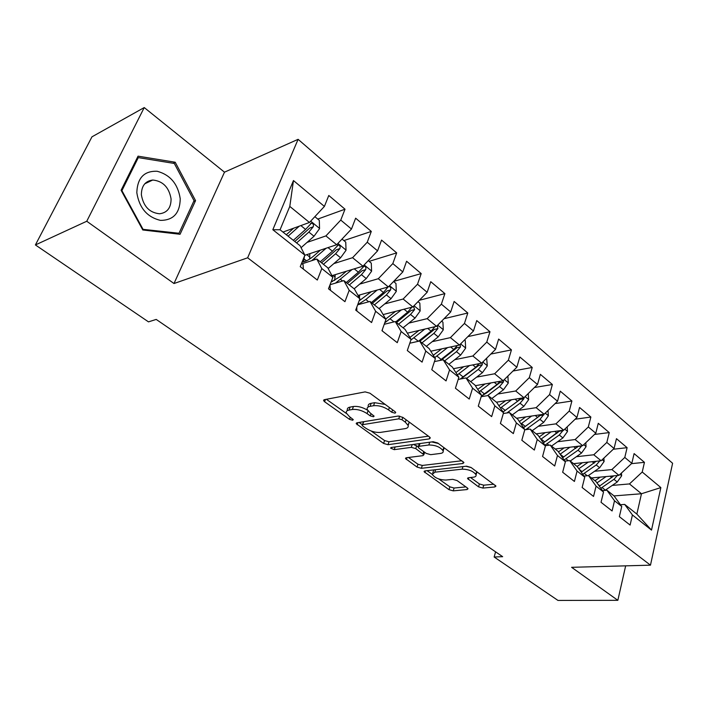 <?xml version="1.0" encoding="UTF-8"?>
<svg xmlns="http://www.w3.org/2000/svg" width="708" height="708" viewBox="0 0 708 708"><rect width="100%" height="100%" fill="white"/><g stroke="black" fill="none" stroke-linecap="round" stroke-linejoin="round"><path stroke-width="1.06" d="M395.064 413.171L395.737 412.454L395.091 411.693L369.921 393.206L365.151 391.887L324.406 399.666L323.591 400.595L324.618 401.763L349.531 419.366L352.673 420.251L353.265 419.623L349.416 416.596L346.309 413.029C345.938 411.49 346.84 410.507 349.035 410.065L352.372 409.472C357.186 409.038 362.089 410.401 367.063 413.578L370.257 415.879L373.47 416.773L374.098 416.109L370.249 413.038L367.204 409.481C366.806 407.852 367.771 406.808 370.098 406.339L373.567 405.719C378.559 405.259 383.559 406.649 388.577 409.905L391.781 412.251L395.064 413.171M478.546 486.839L482.9 488.077L494.874 486.954L495.972 486.077L471.041 467.457L466.554 466.191L425.03 470.9L424.092 471.714L448.996 489.653L453.226 490.865L467.023 489.564L468.041 488.75L467.307 487.909L457.076 480.564L452.739 479.334L445.872 480.051C439.358 479.838 434.827 477.953 432.269 474.395L434.836 472.192L462.174 469.156C468.855 469.315 473.484 471.218 476.068 474.856C476.369 476.157 475.422 476.944 473.245 477.21L468.59 477.696L467.554 478.555L478.546 486.839L479.396 483.953L483.741 485.184L493.848 484.21M502.662 556.683L156.211 319.423L148.485 321.866L35.4 244.941L86.757 221.25L174 283.527L247.65 257.8L650.475 565.17L571.604 567.312L617.845 600.322L557.984 600.437L494.14 557.001L502.662 556.683M429.314 438.907L430.314 437.933L429.473 436.942L402.799 417.348L398.117 416.047L357.062 422.782L356.212 423.676L383.603 443.447L388.011 444.695L429.314 438.907L429.836 437.243M437.748 443.013L463.926 462.581L462.873 463.501L421.375 468.307L417.056 467.085L405.525 458.58L406.445 457.74L422.888 455.66L423.844 454.775L415.773 448.606L411.313 447.35L394.232 449.66L390.559 448.093L391.179 447.5L433.172 441.73L437.748 443.013M247.65 257.8L298.103 139.326L672.6 463.271L650.475 565.17M272.828 229.719L293.466 180.558L324.406 206.417L309.449 222.471L289.793 206.409L280.058 229.764L272.828 229.719L304.874 255.137L300.245 266.677L317.317 280.049L321.804 268.562L332.884 277.359L328.485 288.793L344.938 301.679L349.203 290.307L359.894 298.785L355.708 310.122L371.567 322.547L375.638 311.272L385.949 319.45L381.957 330.689L397.268 342.681L401.144 331.503L411.1 339.397L407.304 350.54L422.083 362.124L425.774 351.044L435.393 358.673L431.774 369.709L446.058 380.904L449.571 369.921L458.873 377.293L455.421 388.232L469.236 399.055L472.59 388.179L481.582 395.312L478.289 406.144L491.653 416.614L494.848 405.834L503.547 412.737L500.414 423.481L513.344 433.606L516.389 422.924L524.823 429.606L521.823 440.252L534.345 450.058L537.257 439.473L545.417 445.952L542.567 456.501L554.7 465.997L557.47 455.51L565.382 461.793L562.656 472.236L574.418 481.449L577.073 471.059L584.746 477.148L582.135 487.502L593.543 496.432L596.074 486.13L603.517 492.042L601.03 502.299L612.101 510.964L614.517 500.76L621.739 506.494L619.367 516.663L630.102 525.07L632.421 514.964L624.695 504.415L636.855 514.096L641.475 493.741L629.465 483.927L612.243 485.423M317.777 219.082L345.017 209.205L328.786 195.479L324.406 206.417M345.017 209.205L340.76 220.082L351.469 229.038L336.689 244.72L304.794 255.322M343.884 240.587L371.302 231.428L355.646 218.188L351.469 229.038M371.302 231.428L367.248 242.225L377.585 250.862L362.965 266.19L331.972 275.651M369.107 261.367L396.684 252.88L381.559 240.092L377.585 250.862M396.684 252.88L392.816 263.588L402.799 271.934L388.338 286.926L358.009 295.413M393.666 281.403L421.189 273.598L406.587 261.252L402.799 271.934M421.189 273.598L417.516 284.227L427.154 292.289L412.853 306.953L383.116 314.582M419.348 300.289L444.889 293.625L430.765 281.696L427.154 292.289M444.889 293.625L441.376 304.166L450.695 311.962L436.553 326.317L407.365 333.176M444.066 318.697L467.802 312.998L454.138 301.458L450.695 311.962M467.802 312.998L464.448 323.45L473.466 330.99L459.474 345.044L430.783 351.212M467.873 336.61L489.971 331.742L476.75 320.574L473.466 330.99M489.971 331.742L486.777 342.106L495.503 349.407L481.661 363.169L453.43 368.709M490.83 354.053L511.433 349.885L498.636 339.07L495.503 349.407M511.433 349.885L508.388 360.168L516.84 367.231L503.149 380.727L475.342 385.692M512.99 371.019L532.221 367.461L519.831 356.982L516.84 367.231M532.221 367.461L529.31 377.656L537.505 384.497L523.955 397.728L496.432 402.197M534.398 387.533L552.373 384.497L540.354 374.337L537.505 384.497M552.373 384.497L549.594 394.604L557.532 401.241L544.133 414.207L516.583 418.251M555.09 403.595L571.905 401.011L560.258 391.161L557.532 401.241M571.905 401.011L569.25 411.038L576.949 417.472L563.692 430.19L536.142 433.836M575.117 419.233L590.861 417.03L579.56 407.481L576.949 417.472M590.861 417.03L588.321 426.968L595.791 433.216L582.666 445.695L555.125 448.969M594.499 434.446L609.252 432.579L598.278 423.304L595.791 433.216M609.252 432.579L606.827 442.438L614.075 448.491L601.092 460.749L573.568 463.66M613.278 449.244L627.102 447.677L616.456 438.668L614.075 448.491M627.102 447.677L624.792 457.448L631.828 463.333L618.978 475.36L591.481 477.944M631.483 463.651L644.448 462.342L634.102 453.589L631.828 463.333M644.448 462.342L642.236 472.024L660.856 487.591L651.51 530.106L632.421 514.964M602.481 490.6L606.906 490.228L614.084 495.954L621.739 506.494M614.517 500.76L606.906 490.228M614.031 495.91L641.475 493.741L660.856 487.591M642.236 472.024L629.465 483.927M583.976 476.068L588.578 475.626L595.968 481.52L603.517 492.042M596.074 486.13L588.578 475.626M618.978 475.36L611.889 469.563L594.552 471.271M624.792 457.448L611.889 469.563M564.904 461.094L569.692 460.581L577.312 466.652L584.746 477.148M577.073 471.059L569.692 460.581M601.092 460.749L593.791 454.775L576.347 456.713M606.827 442.438L593.791 454.775M545.231 445.677L550.231 445.066L558.09 451.332L565.382 461.793M557.47 455.51L550.231 445.066M582.666 445.695L575.144 439.553L557.603 441.73M588.321 426.968L575.144 439.553M524.761 429.818L530.168 429.075L538.266 435.535L545.417 445.952M537.257 439.473L530.168 429.075M563.692 430.19L555.939 423.853L538.292 426.296M569.25 411.038L555.939 423.853M503.326 413.507L509.459 412.578L517.822 419.242L524.823 429.606M516.389 422.924L509.459 412.578M544.133 414.207L536.133 407.675L518.38 410.392M549.594 394.604L536.133 407.675M481.148 396.719L488.086 395.542L496.724 402.427L503.547 412.737M494.848 405.834L488.086 395.542M523.955 397.728L515.707 390.993L497.848 394.002M529.31 377.656L515.707 390.993M458.209 379.417L466.023 377.957L474.935 385.064L481.582 395.312M472.59 388.179L466.023 377.957M503.149 380.727L494.635 373.771L476.661 377.107M508.388 360.168L494.635 373.771M434.438 361.593L443.217 359.788L452.43 367.125L458.873 377.293M449.571 369.921L443.217 359.788M481.661 363.169L472.873 355.991L454.793 359.673M486.777 342.106L472.873 355.991M409.799 343.221L419.64 340.999L429.163 348.593L435.393 358.673M425.774 351.044L419.64 340.999M459.474 345.044L450.403 337.627L432.199 341.681M464.448 323.45L450.403 337.627M384.223 324.299L395.25 321.565L405.109 329.415L411.1 339.397M401.144 331.503L395.25 321.565M436.553 326.317L427.172 318.653L408.852 323.114M441.376 304.166L427.172 318.653M357.673 304.803L370.01 301.449L380.214 309.582L385.949 319.45M375.638 311.272L370.01 301.449M412.853 306.953L403.144 299.024L384.701 303.927M417.516 284.227L403.144 299.024M330.052 284.722L343.867 280.616L354.442 289.041L359.894 298.785M349.203 290.307L343.867 280.616M388.338 286.926L378.293 278.722L359.717 284.103M392.816 263.588L378.293 278.722M302.121 263.801L316.786 259.031L327.733 267.757L332.884 277.359M321.804 268.562L316.786 259.031M362.965 266.19L352.566 257.694L333.849 263.606M367.248 242.225L352.566 257.694M280.058 229.764L300.05 245.694L304.874 255.137M336.689 244.72L325.91 235.914L307.033 242.41M340.76 220.082L325.91 235.914M495.582 551.842L494.14 557.001M617.845 600.322L625.66 565.842M174 283.527L224.489 172.177L144.237 107.563L86.757 221.25M144.237 107.563L91.969 136.821L35.4 244.941M224.489 172.177L298.103 139.326M620.447 504.715L624.695 504.415M309.449 222.471L282.952 232.074M293.466 180.558L289.793 206.409M636.855 514.096L651.51 530.106M195.558 200.647L175.212 162.238L138.051 156.158L121.095 190.266L142.804 229.985L180.071 234.268L195.558 200.647L193.673 201.461M385.187 404.418L374.629 402.684L373.567 405.719M368.027 407.118L368.257 406.472C367.859 404.834 368.824 403.781 371.151 403.312L374.629 402.684M367.479 410.162C362.584 407.25 357.894 406.029 353.434 406.489L352.372 409.472M347.115 410.773L347.371 410.074C346.991 408.525 347.902 407.534 350.088 407.091L353.434 406.489M326.397 399.285L346.513 413.552M371.081 430.968L384.586 440.553L388.984 441.792L428.42 436.163M359.071 422.455L362.284 424.729M402.011 419.738L398.746 418.826L362.691 424.658L362.089 425.287L362.744 426.039L366.036 428.367C370.833 431.411 375.612 432.747 380.364 432.402L405.065 428.641C407.525 428.216 408.551 427.172 408.162 425.517L405.33 422.172L402.011 419.738L402.799 417.357M362.248 424.818L363.717 421.711L398.507 416.003M407.985 425.048L409.153 422.499L408.87 421.809M461.908 460.758L422.287 465.448L421.375 468.307M408.463 457.483L417.968 464.227L422.287 465.448M418.198 446.739L413.481 444.438M440.456 453.43C442.571 453.12 443.482 452.288 443.164 450.952C440.429 447.058 435.659 445.075 428.844 444.978L419.118 446.297L418.154 447.199L418.986 448.182L426.243 453.412L430.703 454.669L440.456 453.43M442.774 450.138L443.934 447.562M438.358 443.465L431.721 441.934M419.278 443.642L418.357 446.562M470.51 477.493L479.396 483.953M475.608 473.962L476.882 471.749M471.209 467.59L465.97 466.262M433.827 469.9L432.738 472.9M438.739 478.953L449.854 486.83L454.085 488.033L465.899 486.9M427.057 470.67L432.261 474.36M173.088 163.265L175.212 162.238M293.625 228.206L286.306 234.746M299.298 226.153L288.085 236.162M314.856 216.666L319.299 220.33L319.565 228.622L314.016 236.251L301.068 247.685M283.828 232.773L283.324 231.941M296.599 242.941L308.865 232.074L313.21 226.817L309.723 228.064L294.794 241.508M313.21 226.817C313.821 224.808 313.246 223.578 311.458 223.126L305.591 229.419L293.316 240.331M303.343 269.102L303.095 264.633L301.573 263.367L302.785 264.323M320.414 250.136L313.963 255.774C309.538 259.579 305.573 261.712 302.05 262.172M326.14 248.234L311.697 260.686M342.026 239.056L345.752 242.118L346.035 250.287L340.592 257.783L328.149 268.527M309.608 259.084L309.874 253.641M304.59 255.845L303.989 258.854L306.484 260.827M323.423 264.323L335.61 253.747L339.893 248.596L336.38 249.747L321.547 262.827M303.652 261.863L303.989 258.854M339.893 248.596C340.495 246.641 339.946 245.446 338.247 245.003L332.45 251.19L320.255 261.792M346.309 271.279L340.079 276.607L331.07 282.067M352.071 269.518L335.504 283.103M368.249 260.65L371.293 263.164L371.594 271.208L366.248 278.58L354.15 288.811M334.627 280.474L335.265 274.642M349.327 284.97L361.443 274.686L365.664 269.633L362.133 270.695L347.389 283.421M365.664 269.633C366.248 267.721 365.726 266.553 364.107 266.12L358.39 272.208L346.265 282.527M330.574 290.43L329.884 285.625M356.85 311.016L356.788 307.184M180.23 198.753C177.965 184.018 170.292 174.858 157.229 171.274C144.149 170.77 137.352 177.912 136.821 192.709C139.272 207.957 147.158 217.179 160.459 220.374C173.345 220.374 179.938 213.17 180.23 198.753M171.071 198.921C169.053 187.355 162.946 181.053 152.742 180.027C145.211 181.036 141.423 185.974 141.379 194.824C143.414 206.382 149.468 212.701 159.539 213.772C167.23 212.789 171.071 207.833 171.071 198.921M142.91 229.073L121.9 190.629L138.299 157.601L174.31 163.459L194.036 200.674L179 233.251L142.423 229.277M121.413 190.859L121.9 190.629M136.998 158.265L138.299 157.601M177.266 233.95L179 233.251M371.346 291.678L359.124 300.856M377.143 290.059L365.85 299.511L357.699 304.794M393.568 281.51L395.976 283.492L396.294 291.422L391.046 298.67L379.019 308.626M359.39 297.873L359.691 294.944M374.364 304.918L386.4 294.909L390.559 289.953L387.011 290.935L372.373 303.325M388.019 287.014L383.444 292.519L371.399 302.555M390.559 289.953C391.135 288.094 390.639 286.952 389.081 286.519L388.657 286.598M395.568 311.387L385.701 319.034M401.392 309.892L384.754 322.813M418.021 301.652L419.835 303.148L420.171 310.962L415.021 318.104L403.073 327.795M398.569 324.202L410.525 314.458L414.631 309.6L411.065 310.502L396.524 322.574M411.782 307.272L407.666 312.148L395.701 321.928M414.631 309.6L413.507 306.281M382.231 330.893L382.462 329.273M419.012 330.441L409.914 337.424M424.853 329.07L410.861 340.079M441.668 321.131L442.925 322.167L443.279 329.866L438.208 336.893L426.349 346.345M421.986 342.867L433.862 333.371L437.907 328.601L434.331 329.432L419.888 341.194M434.96 326.689L431.101 331.132L418.455 341.265M437.907 328.601L437.296 325.565M441.712 348.867L433.287 355.274M447.571 347.601L434.739 357.611M464.536 339.964L465.271 340.575L465.634 348.168L460.651 355.089L448.872 364.293M457.368 345.504L453.775 349.513L439.73 360.505M444.651 360.93L456.448 351.672L460.439 346.982L456.846 347.752L441.119 360.213M460.439 346.982L460.191 344.327M463.696 366.7L455.881 372.585M469.572 365.54L457.368 374.921M486.661 358.195L487.29 365.894L482.396 372.7L470.696 381.683M479.068 363.682L475.723 367.302L460.244 379.037M466.599 378.426L478.316 369.399L482.254 364.788L478.661 365.496L460.881 378.913M482.254 364.788L482.272 362.567M485.007 383.966L477.732 389.382M490.892 382.913L479.254 391.728M507.901 376.036L508.273 383.063L503.45 389.772L491.839 398.533M500.114 381.267L496.998 384.541L481.325 396.161L486.237 393.179L499.786 382.683L503.397 382.046L503.583 380.293M487.52 395.639L499.503 386.568L503.397 382.046M505.671 400.693L498.883 405.693M511.565 399.737L500.441 408.038M528.274 393.515L528.611 399.71L523.867 406.321L512.344 414.87M520.504 398.285L517.61 401.241L503.043 411.976M506.919 412.968L520.044 403.215L523.876 398.763L524.15 397.542M523.876 398.763L520.274 399.347L503.14 411.914M525.717 416.915L519.371 421.534M531.611 416.047L520.955 423.88M548.027 410.436L548.337 415.853L543.673 422.366L532.221 430.721M540.293 414.773L537.593 417.446L523.513 427.685M525.69 429.685L539.956 419.357L543.992 414.224M543.744 414.976L540.142 415.507L524.504 427.021M545.169 432.641L539.222 436.924M551.063 431.862L540.832 439.27M567.197 426.827L567.48 431.517L562.887 437.933L551.523 446.093M559.497 430.747L543.355 442.942M544.921 445.226L559.276 435.013L563.196 430.252M563.019 430.712L559.417 431.19L545.859 441.19M564.055 447.907L558.47 451.881M569.949 447.208L560.108 454.226M585.808 442.704L586.056 446.721L581.534 453.049L570.259 461.023M578.135 446.235L562.586 457.775M564.126 459.979L578.029 450.217L581.817 445.801M581.728 445.978L578.126 446.403L577.047 447.403M582.401 462.731L577.073 466.457M588.295 462.103L578.808 468.758M603.889 458.103L604.101 461.492L599.649 467.731L588.268 475.652M596.242 461.262L581.241 472.192M582.755 474.333L596.242 464.97L599.862 460.873M600.225 477.121L594.994 480.732M606.11 476.572L596.959 482.891M621.447 473.05L621.633 475.838L617.243 481.989L605.004 490.387M613.836 475.847L599.349 486.219M600.827 488.29L613.942 479.316L617.385 475.51M389.391 407.507L388.577 409.905M371.151 403.312L370.098 406.339M371.045 413.614L370.257 415.879M367.983 410.932L367.063 413.578M350.088 407.091L349.035 410.065M350.292 417.216L349.531 419.366M325.468 399.462L324.618 401.763M392.595 409.861L391.781 412.251M388.984 441.792L388.011 444.695M384.586 440.553L383.603 443.447M357.903 422.649L357.159 424.756M399.666 416.083L398.746 418.826M363.717 421.711L362.691 424.658M406.118 419.791L405.33 422.172M463.377 461.846L462.873 463.501M417.968 464.227L417.056 467.085M406.967 457.669L406.357 459.527M423.738 451.598L423.021 453.819M416.72 445.668L415.773 448.606M412.198 444.615L411.313 447.35M395.135 446.952L394.232 449.66M429.738 442.199L428.844 444.978M420.003 443.535L419.118 446.297M468.82 477.67L468.298 479.422M462.944 466.607L462.174 469.156M435.615 469.696L434.836 472.192M467.475 488.042L467.023 489.564M454.085 488.033L453.226 490.865M449.854 486.83L448.996 489.653M425.446 470.855L424.889 472.625M495.343 485.316L494.874 486.954M483.741 485.184L482.9 488.077M319.556 228.419L310.679 221.153M305.591 229.419L300.856 225.587M314.016 236.251L308.865 232.074M346.026 250.083L337.902 243.428M315.511 259.447L314.352 258.517M306.785 254.668L309.971 257.199M332.45 251.19L328.025 247.605M340.592 257.783L335.61 253.747M371.585 271.005L364.169 264.934M342.592 280.996L340.539 279.368M332.857 275.377L335.185 277.235M331.609 280.678L332.61 281.474M358.39 272.208L354.248 268.854M366.248 278.58L361.443 274.686M396.285 291.218L389.533 285.687M368.726 301.803L365.85 299.511M358.053 295.404L359.584 296.617M383.444 292.519L379.577 289.377M391.046 298.67L386.4 294.909M420.163 310.768L414.03 305.75M393.958 321.883L390.312 318.981M407.666 312.148L404.047 309.21M415.021 318.104L410.525 314.458M443.27 329.68L437.721 325.131M418.339 341.291L413.976 337.813M431.101 331.132L427.712 328.397M438.208 336.893L433.862 333.371M465.625 347.982L460.634 343.884M441.146 359.443L436.871 356.044M453.775 349.513L450.615 346.947M460.651 355.089L456.448 351.672M487.281 365.709L482.803 362.036M463.182 376.983L459.05 373.7M475.723 367.302L472.776 364.912M482.396 372.7L478.316 369.399M508.264 382.878L504.273 379.612M484.538 393.984L480.537 390.798M496.998 384.541L494.246 382.311M503.45 389.772L499.503 386.568M528.602 399.524L525.07 396.639M505.246 410.463L501.361 407.374M508.149 412.773L507.689 412.41M517.61 401.241L515.052 399.17M523.867 406.321L520.044 403.215M548.328 415.676L545.231 413.136M525.318 426.446L521.557 423.446M528.849 429.252L527.69 428.331M537.593 417.446L535.221 415.516M543.673 422.366L539.956 419.357M567.471 431.34L564.78 429.145M544.806 441.951L541.151 439.04M548.921 445.226L547.107 443.783M556.992 433.163L554.78 431.367M562.887 437.933L559.276 435.013M586.047 446.544L583.755 444.668M563.718 457.005L560.161 454.182M568.382 460.722L565.949 458.784M575.808 448.412L573.763 446.757M581.534 453.049L578.029 450.217M604.092 461.315L602.163 459.74M582.082 471.625L579.232 469.36M587.259 475.749L584.25 473.351M594.092 463.227L592.198 461.687M599.649 467.731L596.242 464.97M621.624 475.67L620.04 474.369M599.924 485.83L597.915 484.228M605.358 490.148L602.03 487.502M611.845 477.617L610.092 476.192M617.243 481.989L613.942 479.316M323.866 399.861L323.591 400.595M356.451 423.003L356.212 423.676M409.153 422.499L408.162 425.517M405.719 457.988L405.525 458.58M424.65 452.262L423.844 454.775M444.093 447.969L443.164 450.952M467.723 477.989L467.554 478.555M476.935 471.917L476.068 474.856M424.269 471.156L424.092 471.714M310.555 223.454L311.458 223.126M303.095 264.633L301.546 263.42M337.424 245.269L338.247 244.995M363.354 266.35L364.107 266.12M330.202 285.944L329.724 285.572M144.759 183.797L152.742 180.027M388.595 286.66L389.081 286.519"/></g></svg>
